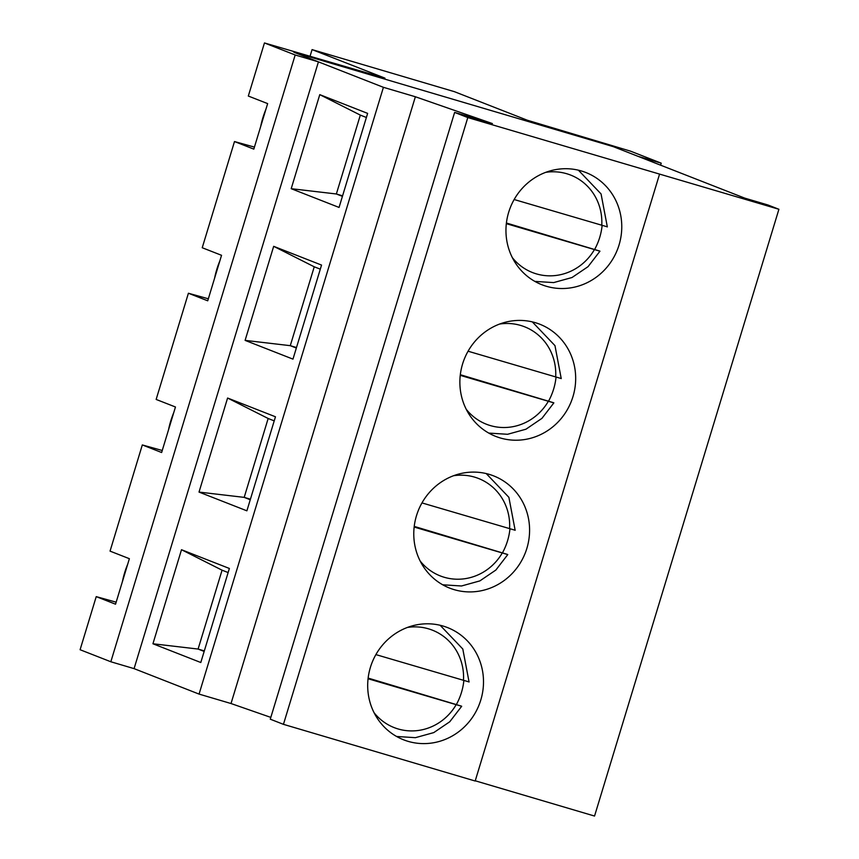<?xml version="1.0" encoding="UTF-8"?>
<svg xmlns="http://www.w3.org/2000/svg" width="859" height="859" viewBox="0 0 859 859"><rect width="100%" height="100%" fill="white"/><g stroke="black" fill="none" stroke-linecap="round" stroke-linejoin="round"><path stroke-width="1.29" d="M461.68 706.27L368.06 678.739M461.369 706.109L368.146 678.095M375.888 654.601L468.746 681.842M463.849 680.607A60.259 57.542 -68.6 0 1 456.548 704.219M442.686 584.786L461.498 585.988L479.87 580.899L495.858 570.054L507.776 554.581L414.156 527.05M507.465 554.42L414.231 526.395M421.973 502.912L514.842 530.153M509.945 528.908A60.259 57.542 -68.6 0 1 502.633 552.53M488.771 433.086L507.583 434.289L525.955 429.21L541.943 418.354L553.862 402.882L460.241 375.351M553.55 402.721L460.317 374.707M468.058 351.213L560.927 378.454M556.031 377.219A60.259 57.542 -68.6 0 1 548.718 400.831M534.856 281.398L553.668 282.59L572.04 277.511L588.039 266.666L599.958 251.193L506.327 223.662M599.636 251.032L506.402 223.007M514.154 199.524L607.012 226.755M602.116 225.52A60.259 57.542 -68.6 0 1 594.804 249.142M152.934 643.767L181.507 549.717L229.374 568.465L200.791 662.514L152.934 643.767L198.096 649.06L204.163 651.433M181.507 549.717L222.062 570.183L198.096 649.06L204.324 650.907M228.129 572.556L222.062 570.183M310.131 56.028L312.075 49.607L454.422 91.677L527.319 120.228L630.485 151.141L661.215 163.178L637.979 156.317L613.39 146.685L293.832 52.227L383.415 87.317L415.369 96.756L492.39 123.567L454.626 112.411L467.801 117.565L778.909 209.274L767.925 204.979L744.689 198.107L613.39 146.685L293.832 52.227L318.431 61.859L295.185 54.987L264.454 42.95L248.315 96.047L267.643 103.606L253.813 149.122L234.496 141.552L202.23 247.736L221.547 255.306L207.728 300.811L188.4 293.241L156.145 399.435L175.461 406.994L161.632 452.51L142.315 444.941L110.049 551.124L129.376 558.694L115.546 604.199L96.229 596.629L80.091 649.726L110.832 661.763L295.185 54.987M275.46 416.776L246.887 510.826L199.02 492.078L227.592 398.028L275.46 416.776M274.214 420.867L268.158 418.494L244.192 497.372L250.248 499.745M227.592 398.028L268.158 418.494M199.02 492.078L244.192 497.372L250.409 499.208M489.201 474.361A60.259 57.542 -68.6 0 1 493.657 475.897A60.259 57.542 -68.6 0 1 525.257 552.992A60.259 57.542 -68.6 0 1 449.708 588.125A60.259 57.542 -68.6 0 1 417.249 513.349A60.259 57.542 -68.6 0 1 489.201 474.361M110.832 661.763L134.079 668.635L199.063 694.093L383.415 87.317M319.773 94.64L367.631 113.377L339.058 207.438L291.201 188.69L319.773 94.64L360.329 115.106L336.363 193.984L342.43 196.357M273.677 246.329L321.545 265.077L292.973 359.126L245.105 340.379L273.677 246.329L314.244 266.795L290.278 345.672L296.334 348.045M443.104 626.061A60.259 57.542 -68.6 0 1 447.571 627.596A60.259 57.542 -68.6 0 1 479.172 704.691A60.259 57.542 -68.6 0 1 403.612 739.814A60.259 57.542 -68.6 0 1 371.163 665.038A60.259 57.542 -68.6 0 1 443.104 626.061M291.201 188.69L336.363 193.984L342.591 195.82M366.396 117.479L360.329 115.106M581.371 170.973A60.259 57.542 -68.6 0 1 585.838 172.509A60.259 57.542 -68.6 0 1 617.438 249.604A60.259 57.542 -68.6 0 1 541.879 284.737A60.259 57.542 -68.6 0 1 509.43 209.961A60.259 57.542 -68.6 0 1 581.371 170.973M245.105 340.379L290.278 345.672L296.495 347.519M320.3 269.168L314.244 266.795M535.286 322.673A60.259 57.542 -68.6 0 1 539.753 324.197A60.259 57.542 -68.6 0 1 571.342 401.303A60.259 57.542 -68.6 0 1 495.793 436.426A60.259 57.542 -68.6 0 1 463.345 361.65A60.259 57.542 -68.6 0 1 535.286 322.673M454.626 112.411L270.274 719.187L283.449 724.341L475.177 781.014L659.529 174.237M199.063 694.093L231.017 703.532L270.821 717.394M475.242 780.788L594.546 816.05L778.909 209.274M231.017 703.532L415.369 96.756M283.449 724.341L467.801 117.565M260.685 126.509A88.81 84.794 -68.6 0 1 265.946 109.19M122.418 581.597A88.81 84.794 -68.6 0 1 127.68 564.266M168.504 429.897A88.81 84.794 -68.6 0 1 173.765 412.578M214.589 278.209A88.81 84.794 -68.6 0 1 219.861 260.878M264.454 42.95L384.972 78.148L312.075 49.607M134.079 668.635L318.431 61.859M254.425 147.104L234.496 141.552M116.158 602.18L96.229 596.629M162.254 450.492L142.315 444.941M208.34 298.792L188.4 293.241M660.614 165.175L661.215 163.178M407.445 627.435A52.335 49.962 -68.6 0 1 463.484 680.5M456.118 704.767A52.335 49.962 -68.6 0 1 374.052 712.68M453.531 475.736A52.335 49.962 -68.6 0 1 509.58 528.8M502.204 553.078A52.335 49.962 -68.6 0 1 420.148 560.991M499.627 324.047A52.335 49.962 -68.6 0 1 555.666 377.112M548.289 401.378A52.335 49.962 -68.6 0 1 466.233 409.292M545.712 172.348A52.335 49.962 -68.6 0 1 601.751 225.412M594.374 249.69A52.335 49.962 -68.6 0 1 512.318 257.603M396.59 736.474L415.402 737.677L433.774 732.598L449.772 721.753L461.691 706.27M469.068 681.992L462.797 649.007L440.152 625.277M515.153 530.304L508.882 497.318L486.237 473.577M561.238 378.604L554.968 345.619L532.322 321.889M607.334 226.916L601.064 193.93L578.408 170.189"/></g></svg>
